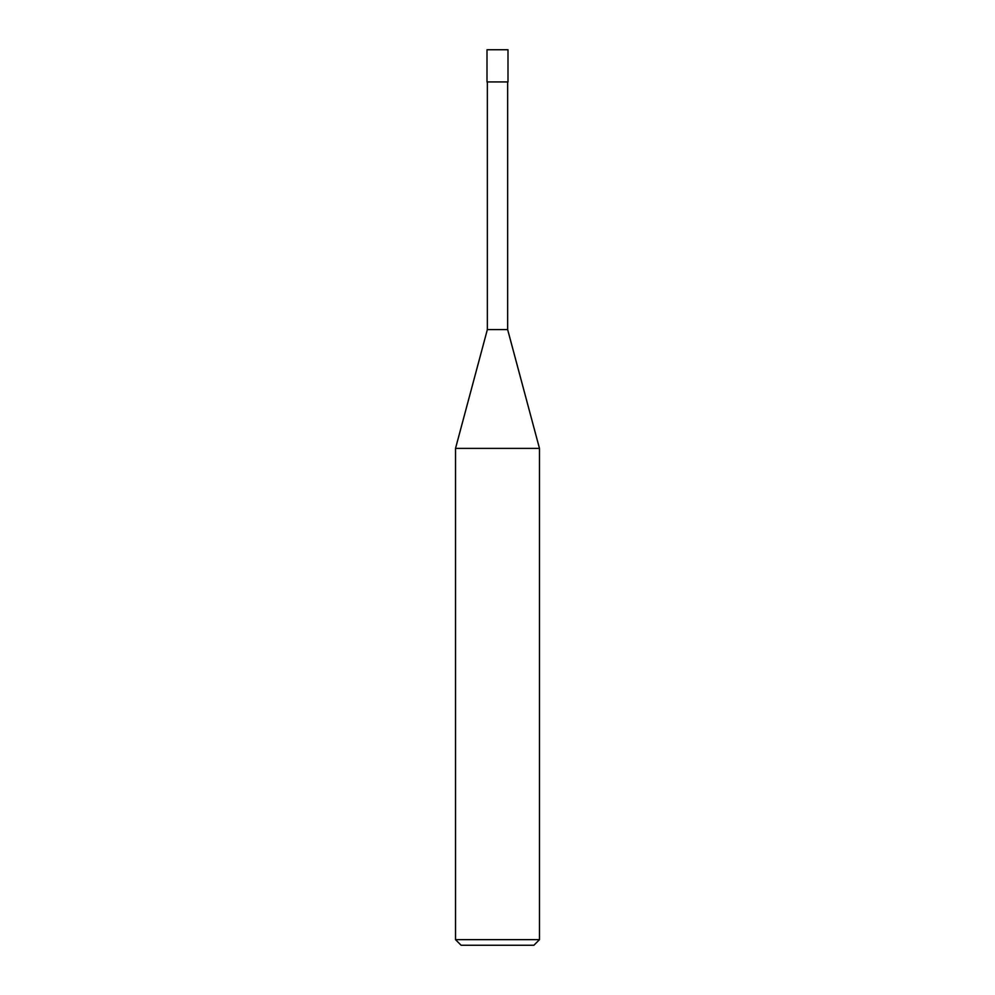 <?xml version="1.0" encoding="UTF-8"?>
<svg xmlns="http://www.w3.org/2000/svg" width="995" height="995" viewBox="0 0 995 995"><rect width="100%" height="100%" fill="white"/><g stroke="black" fill="none" stroke-linecap="round" stroke-linejoin="round"><path stroke-width="1.49" d="M455.523 939.653L461.12 945.25L533.88 945.25L539.477 939.653L539.477 448.384L455.523 448.384L455.523 939.653L539.477 939.653M455.523 448.384L487.351 329.594L487.351 81.926M507.649 81.926L507.649 329.594L539.477 448.384M507.649 329.594L487.351 329.594L507.649 329.594M507.997 81.926L507.997 49.75L487.003 49.75L487.003 81.926L507.997 81.926"/></g></svg>
